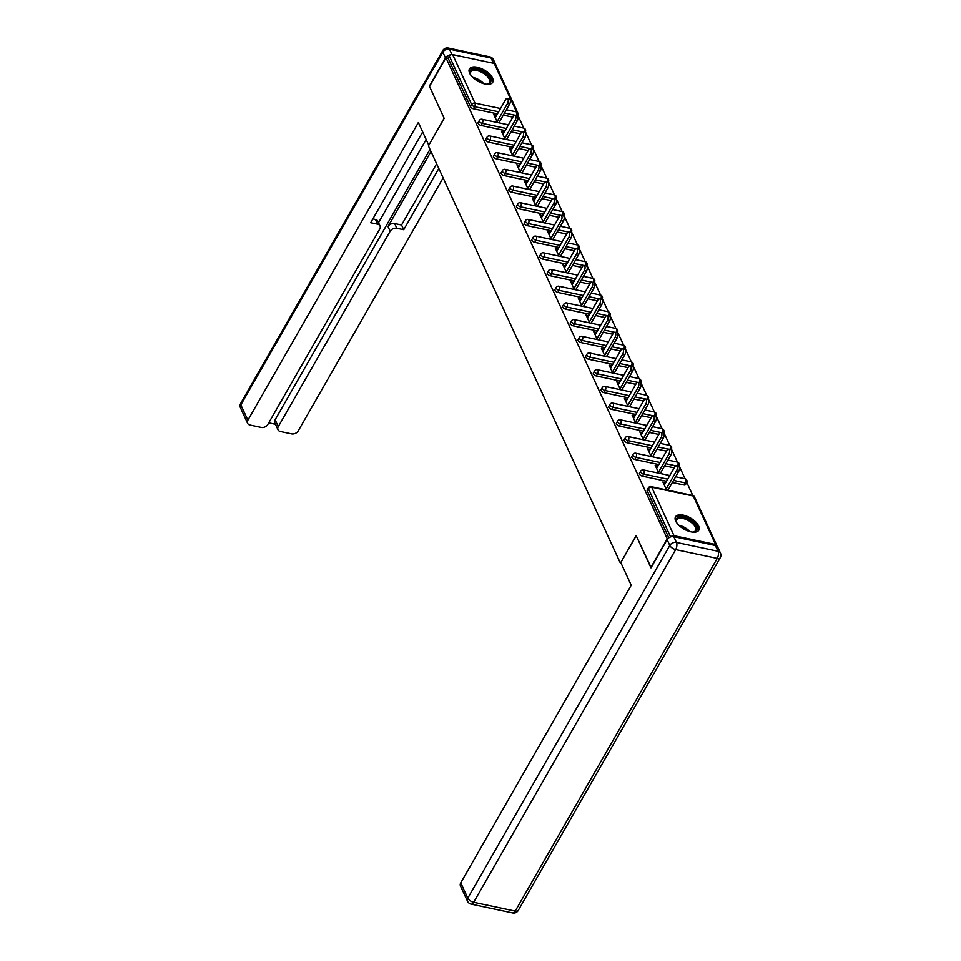 <?xml version="1.0" encoding="UTF-8"?>
<svg xmlns="http://www.w3.org/2000/svg" width="961" height="961" viewBox="0 0 961 961"><rect width="100%" height="100%" fill="white"/><g stroke="black" fill="none" stroke-linecap="round" stroke-linejoin="round"><path stroke-width="1.44" d="M698.611 525.919A13.43 6.427 29.8 0 0 686.827 516.213A13.43 6.427 29.8 0 0 675.511 516.826A13.43 6.427 29.8 0 0 675.715 521.066A13.43 6.427 29.8 0 0 687.499 530.772A13.43 6.427 29.8 0 0 698.815 530.172A13.43 6.427 29.8 0 0 698.611 525.919M492.549 78.045A13.43 6.427 29.8 0 0 480.752 68.339A13.43 6.427 29.8 0 0 469.448 68.94A13.43 6.427 29.8 0 0 469.641 73.18A13.43 6.427 29.8 0 0 481.425 82.898A13.43 6.427 29.8 0 0 492.741 82.286A13.43 6.427 29.8 0 0 492.549 78.045M692.797 495.48L686.779 482.398M685.109 478.77L679.091 465.701M677.433 462.073L671.415 448.991M669.745 445.375L663.727 432.294M662.057 428.678L656.039 415.596M654.381 411.981L648.363 398.899M646.693 395.283L640.675 382.202M639.017 378.574L632.999 365.504M631.329 361.877L625.311 348.795M623.641 345.179L617.623 332.098M615.965 328.482L609.947 315.4M608.277 311.784L602.259 298.703M600.601 295.087L594.583 282.005M592.913 278.39L586.895 265.308M585.225 261.68L579.207 248.611M577.549 244.983L571.531 231.901M569.861 228.286L563.843 215.204M562.173 211.588L556.155 198.507M554.497 194.891L548.479 181.809M546.809 178.193L540.791 165.112M539.133 161.484L533.115 148.414M531.445 144.787L525.427 131.705M523.757 128.089L517.739 115.008M651.138 567.591L636.17 535.625L620.398 563.158L621.154 563.314M620.398 563.158L428.414 145.892L444.186 118.359L429.507 86.454L445.952 57.744L448.15 58.213L470.47 106.707L471.671 104.605L449.352 56.11L448.15 58.213M449.352 56.11A2.583 1.886 -24.7 0 1 452.679 54.609L494.23 63.426A2.583 1.886 -24.7 0 1 495.456 64.315L517.763 112.809A2.583 1.886 -24.7 0 0 516.55 111.92L494.23 63.426M650.849 567.519L667.294 538.809L445.952 57.744M716.906 546.172A2.583 1.886 155.3 0 0 716.798 545.38A2.583 1.886 155.3 0 0 715.573 544.491L674.021 535.673A2.583 1.886 155.3 0 0 670.958 536.803M497.474 122.515L493.846 114.611L496.044 115.08L494.939 117.002M499.684 122.984L499.3 122.143M496.369 115.788L496.044 115.08M668.832 537.836L647.185 490.783A2.583 1.237 -150.2 0 1 647.149 489.966L648.351 487.876A2.583 1.237 -150.2 0 0 648.387 488.693L647.185 490.783M512.85 117.146L503.312 115.128M497.462 113.878L473.401 108.773A2.583 1.237 -150.2 0 1 470.47 106.707M683.992 484.969L685.193 482.878A2.583 1.237 -150.2 0 0 686.695 482.554L685.493 484.656A2.583 1.237 -150.2 0 1 683.992 484.969L672.352 482.506M666.502 481.269L642.441 476.163A2.583 1.237 -150.2 0 1 639.497 474.085A2.583 1.237 -150.2 0 1 639.461 473.268L640.663 471.166A2.583 1.237 -150.2 0 0 640.699 471.983A2.583 1.237 29.8 0 0 643.642 474.061L642.441 476.163M674.19 467.827L664.664 465.809M658.814 464.559L634.753 459.454A2.583 1.237 -150.2 0 1 631.809 457.388A2.583 1.237 -150.2 0 1 631.773 456.571L632.975 454.469A2.583 1.237 -150.2 0 0 633.011 455.286A2.583 1.237 29.8 0 0 635.954 457.364L634.753 459.454M666.514 451.129L656.988 449.111M651.138 447.862L627.077 442.757A2.583 1.237 -150.2 0 1 624.133 440.691A2.583 1.237 -150.2 0 1 624.097 439.874L625.299 437.772A2.583 1.237 -150.2 0 0 625.335 438.588A2.583 1.237 29.8 0 0 628.278 440.667L627.077 442.757M658.826 434.432L649.3 432.402M643.45 431.165L619.389 426.059A2.583 1.237 -150.2 0 1 616.445 423.993A2.583 1.237 -150.2 0 1 616.409 423.176L617.611 421.074A2.583 1.237 -150.2 0 0 617.647 421.891A2.583 1.237 29.8 0 0 620.59 423.957L619.389 426.059M651.15 417.735L641.612 415.705M635.762 414.467L611.701 409.362A2.583 1.237 -150.2 0 1 608.769 407.284A2.583 1.237 -150.2 0 1 608.721 406.467L609.923 404.377A2.583 1.237 -150.2 0 0 609.971 405.194A2.583 1.237 29.8 0 0 612.902 407.26L611.701 409.362M643.462 401.025L633.936 399.007M628.086 397.77L604.025 392.665A2.583 1.237 -150.2 0 1 601.081 390.586A2.583 1.237 -150.2 0 1 601.045 389.77L602.247 387.679A2.583 1.237 -150.2 0 0 602.283 388.496A2.583 1.237 29.8 0 0 605.226 390.562L604.025 392.665M635.774 384.328L626.248 382.31M620.398 381.073L596.337 375.967A2.583 1.237 -150.2 0 1 593.393 373.889A2.583 1.237 -150.2 0 1 593.357 373.072L594.559 370.982A2.583 1.237 -150.2 0 0 594.595 371.787A2.583 1.237 29.8 0 0 597.538 373.865L596.337 375.967M628.098 367.631L618.572 365.612M612.722 364.363L588.661 359.258A2.583 1.237 -150.2 0 1 585.717 357.192A2.583 1.237 -150.2 0 1 585.681 356.375L586.883 354.273A2.583 1.237 -150.2 0 0 586.919 355.089A2.583 1.237 29.8 0 0 589.862 357.168L588.661 359.258M620.41 350.933L610.884 348.915M605.034 347.666L580.973 342.56A2.583 1.237 -150.2 0 1 578.029 340.494A2.583 1.237 -150.2 0 1 577.993 339.677L579.195 337.575A2.583 1.237 -150.2 0 0 579.231 338.392A2.583 1.237 29.8 0 0 582.174 340.47L580.973 342.56M612.734 334.236L603.196 332.218M597.346 330.968L573.285 325.863A2.583 1.237 -150.2 0 1 570.353 323.797A2.583 1.237 -150.2 0 1 570.305 322.98L571.507 320.878A2.583 1.237 -150.2 0 0 571.555 321.695A2.583 1.237 29.8 0 0 574.486 323.773L573.285 325.863M605.046 317.538L595.52 315.508M589.67 314.271L565.609 309.166A2.583 1.237 -150.2 0 1 562.665 307.088A2.583 1.237 -150.2 0 1 562.629 306.283L563.831 304.181A2.583 1.237 -150.2 0 0 563.867 304.997A2.583 1.237 29.8 0 0 566.81 307.064L565.609 309.166M597.358 300.841L587.832 298.811M581.982 297.574L557.921 292.468A2.583 1.237 -150.2 0 1 554.977 290.39A2.583 1.237 -150.2 0 1 554.941 289.573L556.143 287.483A2.583 1.237 -150.2 0 0 556.179 288.3A2.583 1.237 29.8 0 0 559.122 290.366L557.921 292.468M589.682 284.132L580.156 282.114M574.306 280.876L550.245 275.771A2.583 1.237 -150.2 0 1 547.302 273.693A2.583 1.237 -150.2 0 1 547.265 272.876L548.467 270.786A2.583 1.237 -150.2 0 0 548.503 271.603A2.583 1.237 29.8 0 0 551.446 273.669L550.245 275.771M581.994 267.434L572.468 265.416M566.618 264.179L542.557 259.074A2.583 1.237 -150.2 0 1 539.614 256.995A2.583 1.237 -150.2 0 1 539.577 256.179L540.779 254.076A2.583 1.237 -150.2 0 0 540.815 254.893A2.583 1.237 29.8 0 0 543.758 256.971L542.557 259.074M574.318 250.737L564.78 248.719M558.93 247.47L534.869 242.364A2.583 1.237 -150.2 0 1 531.926 240.298A2.583 1.237 -150.2 0 1 531.889 239.481L533.091 237.379A2.583 1.237 -150.2 0 0 533.127 238.196A2.583 1.237 29.8 0 0 536.07 240.274L534.869 242.364M566.63 234.04L557.104 232.021M551.254 230.772L527.193 225.667A2.583 1.237 -150.2 0 1 524.25 223.601A2.583 1.237 -150.2 0 1 524.213 222.784L525.415 220.682A2.583 1.237 -150.2 0 0 525.451 221.498A2.583 1.237 29.8 0 0 528.394 223.577L527.193 225.667M558.942 217.342L549.416 215.312M543.566 214.075L519.505 208.969A2.583 1.237 -150.2 0 1 516.562 206.903A2.583 1.237 -150.2 0 1 516.525 206.086L517.727 203.984A2.583 1.237 -150.2 0 0 517.763 204.801A2.583 1.237 29.8 0 0 520.706 206.867L519.505 208.969M551.266 200.645L541.728 198.615M535.878 197.377L511.817 192.272A2.583 1.237 -150.2 0 1 508.886 190.194A2.583 1.237 -150.2 0 1 508.837 189.377L510.039 187.287A2.583 1.237 -150.2 0 0 510.087 188.104A2.583 1.237 29.8 0 0 513.018 190.17L511.817 192.272M543.578 183.935L534.052 181.917M528.202 180.68L504.141 175.575A2.583 1.237 -150.2 0 1 501.198 173.497A2.583 1.237 -150.2 0 1 501.161 172.68L502.363 170.59A2.583 1.237 -150.2 0 0 502.399 171.406A2.583 1.237 29.8 0 0 505.342 173.473L504.141 175.575M535.89 167.238L526.364 165.22M520.514 163.983L496.453 158.877A2.583 1.237 -150.2 0 1 493.51 156.799A2.583 1.237 -150.2 0 1 493.474 155.982L494.675 153.892A2.583 1.237 -150.2 0 0 494.711 154.697A2.583 1.237 29.8 0 0 497.654 156.775L496.453 158.877M528.214 150.541L518.688 148.523M512.838 147.285L488.777 142.18A2.583 1.237 -150.2 0 1 485.834 140.102A2.583 1.237 -150.2 0 1 485.798 139.285L486.999 137.183A2.583 1.237 -150.2 0 0 487.035 138A2.583 1.237 29.8 0 0 489.978 140.078L488.777 142.18M520.526 133.843L511 131.825M505.15 130.576L481.089 125.471A2.583 1.237 -150.2 0 1 478.146 123.404A2.583 1.237 -150.2 0 1 478.11 122.588L479.311 120.485A2.583 1.237 -150.2 0 0 479.347 121.302A2.583 1.237 29.8 0 0 482.29 123.38L481.089 125.471M504.057 132.486L501.522 131.309L505.162 139.213M507.36 139.681L506.976 138.84M511.745 149.183L509.21 148.006L512.85 155.91M515.048 156.379L514.664 155.538M519.42 165.893L516.898 164.703L520.526 172.608M522.736 173.076L522.352 172.235M527.108 182.59L524.574 181.401L528.214 189.305M530.412 189.773L530.028 188.933M534.784 199.287L532.262 198.11L535.902 206.002M538.1 206.471L537.716 205.642M542.472 215.985L539.938 214.808L543.578 222.712M545.776 223.168L545.392 222.339M550.16 232.682L547.626 231.505L551.266 239.409M553.464 239.878L553.08 239.037M557.836 249.379L555.314 248.202L558.942 256.106M561.152 256.575L560.768 255.734M565.524 266.077L562.99 264.9L566.63 272.804M568.828 273.272L568.444 272.431M573.212 282.786L570.678 281.597L574.318 289.501M576.516 289.97L576.132 289.129M580.888 299.484L578.366 298.306L581.994 306.199M584.204 306.667L583.808 305.838M588.576 316.181L586.042 315.004L589.682 322.908M591.88 323.364L591.495 322.536M596.252 332.878L593.73 331.701L597.358 339.605M599.568 340.074L599.183 339.233M603.94 349.576L601.406 348.399L605.046 356.303M607.244 356.771L606.859 355.93M611.628 366.273L609.094 365.096L612.734 373M614.932 373.469L614.547 372.628M619.304 382.983L616.782 381.793L620.41 389.698M622.62 390.166L622.235 389.325M626.992 399.68L624.458 398.491L628.098 406.395M630.296 406.863L629.911 406.022M634.668 416.377L632.146 415.2L635.774 423.092M637.984 423.561L637.599 422.732M642.356 433.075L639.822 431.897L643.462 439.802M645.66 440.258L645.275 439.429M650.044 449.772L647.51 448.595L651.15 456.499M653.348 456.968L652.963 456.127M657.72 466.469L655.198 465.292L658.826 473.196M661.036 473.665L660.651 472.824M665.408 483.167L662.874 481.99L666.514 489.894M668.712 490.362L668.327 489.521M503.732 131.777L502.627 133.699M511.408 148.474L510.315 150.397M519.096 165.172L517.991 167.094M526.784 181.869L525.679 183.803M534.46 198.579L533.355 200.501M542.148 215.276L541.043 217.198M549.824 231.973L548.731 233.895M557.512 248.671L556.407 250.593M565.2 265.368L564.095 267.29M572.876 282.066L571.783 283.988M580.564 298.763L579.459 300.697M588.24 315.472L587.147 317.394M595.928 332.17L594.823 334.092M603.616 348.867L602.511 350.789M611.292 365.564L610.199 367.486M618.98 382.262L617.875 384.184M626.668 398.959L625.563 400.893M634.344 415.657L633.239 417.591M642.032 432.366L640.927 434.288M649.708 449.063L648.615 450.985M657.396 465.761L656.291 467.683M665.084 482.458L663.979 484.38M507.24 98.418L509.45 98.887A3.183 1.562 102 0 1 510.435 100.809A3.183 1.562 102 0 1 509.69 103.98L507.492 103.512A3.183 1.562 -78 0 0 508.237 100.34A3.183 1.562 -78 0 0 507.24 98.418A3.183 1.562 -78 0 0 505.666 99.548L495.275 117.71M507.492 103.512L497.089 121.675M509.69 103.98L498.915 122.816M514.928 115.116L517.126 115.584A3.183 1.562 102 0 1 518.123 117.506A3.183 1.562 102 0 1 517.378 120.678L515.18 120.209A3.183 1.562 -78 0 0 515.925 117.038A3.183 1.562 -78 0 0 514.928 115.116A3.183 1.562 -78 0 0 513.354 116.257L502.951 134.408M515.18 120.209L504.777 138.372M517.378 120.678L506.591 139.513M522.616 131.813L524.814 132.282A3.183 1.562 102 0 1 525.811 134.204A3.183 1.562 102 0 1 525.066 137.375L522.856 136.918A3.183 1.562 -78 0 0 523.601 133.735A3.183 1.562 -78 0 0 522.616 131.813A3.183 1.562 -78 0 0 521.042 132.954L510.639 151.117M522.856 136.918L512.465 155.069M525.066 137.375L514.279 156.211M530.292 148.523L532.502 148.979A3.183 1.562 102 0 1 533.487 150.901A3.183 1.562 102 0 1 532.742 154.084L530.544 153.616A3.183 1.562 -78 0 0 531.289 150.433A3.183 1.562 -78 0 0 530.292 148.523A3.183 1.562 -78 0 0 528.718 149.652L518.327 167.815M530.544 153.616L520.141 171.767M532.742 154.084L521.955 172.908M537.98 165.22L540.178 165.688A3.183 1.562 102 0 1 541.175 167.598A3.183 1.562 102 0 1 540.43 170.782L538.232 170.313A3.183 1.562 -78 0 0 538.977 167.142A3.183 1.562 -78 0 0 537.98 165.22A3.183 1.562 -78 0 0 536.406 166.349L526.003 184.512M538.232 170.313L527.829 188.476M540.43 170.782L529.643 189.617M545.656 181.917L547.866 182.386A3.183 1.562 102 0 1 548.863 184.308A3.183 1.562 102 0 1 548.118 187.479L545.908 187.011A3.183 1.562 -78 0 0 546.653 183.839A3.183 1.562 -78 0 0 545.656 181.917A3.183 1.562 -78 0 0 544.094 183.046L533.691 201.209M545.908 187.011L535.505 205.173M548.118 187.479L537.331 206.315M471.106 75.535A11.616 5.562 -150.2 0 1 470.53 74.453A11.616 5.562 -150.2 0 1 474.782 69.144A11.616 5.562 -150.2 0 1 487.407 74.874A11.616 5.562 -150.2 0 1 487.431 84.136A11.616 5.562 -150.2 0 1 486.206 84.184M486.975 84.172A10.751 5.153 29.8 0 0 489.449 82.658A10.751 5.153 29.8 0 0 486.53 75.655A10.751 5.153 29.8 0 0 470.782 71.967A10.751 5.153 29.8 0 0 470.734 74.874M492.236 82.946A13.334 6.391 29.8 0 0 488.44 74.61A13.334 6.391 29.8 0 0 469.124 69.709M677.181 523.421A11.616 5.562 -150.2 0 1 676.604 522.34A11.616 5.562 -150.2 0 1 680.856 517.018A11.616 5.562 -150.2 0 1 693.482 522.748A11.616 5.562 -150.2 0 1 693.506 532.022A11.616 5.562 -150.2 0 1 692.28 532.07M693.037 532.058A10.751 5.153 29.8 0 0 695.524 530.544A10.751 5.153 29.8 0 0 692.593 523.541A10.751 5.153 29.8 0 0 676.856 519.853A10.751 5.153 29.8 0 0 676.808 522.76M698.311 530.82A13.334 6.391 29.8 0 0 694.515 522.484A13.334 6.391 29.8 0 0 675.199 517.595M450.829 54.849A5.165 3.76 155.3 0 0 445.508 57.948L429.363 86.142L444.138 118.251L428.834 145.147M428.738 145.135L418.347 122.54L247.89 420.185A5.165 3.76 155.3 0 0 247.602 423.284A5.165 3.76 155.3 0 0 250.04 425.05L261.2 427.417A5.165 3.76 155.3 0 0 267.855 424.426L379.739 229.054A5.165 3.76 155.3 0 0 380.027 225.967A5.165 3.76 155.3 0 0 377.589 224.189L375.427 219.48A5.165 3.76 -24.7 0 1 377.865 221.246L380.027 225.967M422.672 131.945L370.694 222.724L377.589 224.189M277.993 429.723L274.834 422.876A5.165 3.76 -24.7 0 1 275.122 419.789L278.282 426.636A5.165 3.76 155.3 0 0 277.993 429.723A5.165 3.76 155.3 0 0 280.432 431.501L291.591 433.867A5.165 3.76 155.3 0 0 298.246 430.876L443.129 177.881M268.756 422.84L275.483 424.269M396.821 228.274A5.165 3.76 155.3 0 0 390.166 231.265L388.004 226.556A5.165 3.76 -24.7 0 1 394.659 223.553L396.821 228.274L403.728 229.727L438.805 168.475M278.282 426.636L390.166 231.265M496.381 66.321A5.165 3.76 155.3 0 0 496.152 65.54A5.165 3.76 155.3 0 0 495.696 64.855M426.155 139.513L378.526 222.688M388.004 226.556L430.984 151.49M275.122 419.789L429.999 149.351M394.659 223.553L401.554 225.018L436.642 163.766M401.554 225.018L403.728 229.727M372.856 218.928L375.427 219.48M620.818 562.605L631.221 585.201L460.751 882.847L467.803 898.151L669.793 545.44L667.138 539.65L650.993 567.843L636.218 535.733L620.818 562.605M715.344 545.476L673.793 536.658L676.46 542.436L718.011 551.254L715.344 545.476A5.165 3.76 -24.7 0 1 717.783 547.241L720.45 553.031A5.165 3.76 155.3 0 0 718.011 551.254A5.165 2.523 -78 0 1 717.23 558.401L675.679 549.584L473.677 902.295L515.228 911.112L717.23 558.401A5.165 2.475 29.8 0 0 720.233 557.752A5.165 5.165 0 0 0 720.45 553.031M512.681 912.95A5.165 5.165 0 0 0 518.231 910.463A5.165 2.475 29.8 0 1 515.228 911.112A5.165 2.523 102 0 1 512.681 912.95L471.13 904.133A5.165 2.523 -78 0 0 473.677 902.295A5.165 2.475 29.8 0 1 467.803 898.151A5.165 3.76 155.3 0 0 467.514 901.238L460.463 885.934A5.165 3.76 -24.7 0 1 460.751 882.847M667.138 539.65A5.165 3.76 -24.7 0 1 673.793 536.658M553.344 198.615L555.542 199.083A3.183 1.562 102 0 1 556.539 201.005A3.183 1.562 102 0 1 555.794 204.176L553.596 203.708A3.183 1.562 -78 0 0 554.341 200.537A3.183 1.562 -78 0 0 553.344 198.615A3.183 1.562 -78 0 0 551.77 199.744L541.367 217.907M553.596 203.708L543.193 221.871M555.794 204.176L545.007 223.012M561.032 215.312L563.23 215.781A3.183 1.562 102 0 1 564.227 217.703A3.183 1.562 102 0 1 563.482 220.874L561.272 220.405A3.183 1.562 -78 0 0 562.017 217.234A3.183 1.562 -78 0 0 561.032 215.312A3.183 1.562 -78 0 0 559.458 216.453L549.055 234.604M561.272 220.405L550.881 238.568M563.482 220.874L552.695 239.709M568.708 232.009L570.918 232.478A3.183 1.562 102 0 1 571.903 234.4A3.183 1.562 102 0 1 571.158 237.571L568.96 237.103A3.183 1.562 -78 0 0 569.705 233.931A3.183 1.562 -78 0 0 568.708 232.009A3.183 1.562 -78 0 0 567.134 233.151L556.743 251.301M568.96 237.103L558.557 255.266M571.158 237.571L560.383 256.407M576.396 248.707L578.594 249.175A3.183 1.562 102 0 1 579.591 251.097A3.183 1.562 102 0 1 578.846 254.269L576.648 253.812A3.183 1.562 -78 0 0 577.393 250.629A3.183 1.562 -78 0 0 576.396 248.707A3.183 1.562 -78 0 0 574.822 249.848L564.419 268.011M576.648 253.812L566.245 271.963M578.846 254.269L568.059 273.104M584.072 265.416L586.282 265.873A3.183 1.562 102 0 1 587.279 267.795A3.183 1.562 102 0 1 586.534 270.978L584.324 270.509A3.183 1.562 -78 0 0 585.069 267.326A3.183 1.562 -78 0 0 584.072 265.416A3.183 1.562 -78 0 0 582.51 266.545L572.107 284.708M584.324 270.509L573.933 288.672M586.534 270.978L575.747 289.802M591.76 282.114L593.958 282.582A3.183 1.562 102 0 1 594.955 284.504A3.183 1.562 102 0 1 594.21 287.675L592.012 287.207A3.183 1.562 -78 0 0 592.757 284.036A3.183 1.562 -78 0 0 591.76 282.114A3.183 1.562 -78 0 0 590.186 283.243L579.783 301.406M592.012 287.207L581.609 305.37M594.21 287.675L583.423 306.511M599.448 298.811L601.646 299.279A3.183 1.562 102 0 1 602.643 301.201A3.183 1.562 102 0 1 601.898 304.373L599.7 303.904A3.183 1.562 -78 0 0 600.433 300.733A3.183 1.562 -78 0 0 599.448 298.811A3.183 1.562 -78 0 0 597.874 299.94L587.471 318.103M599.7 303.904L589.297 322.067M601.898 304.373L591.111 323.208M607.124 315.508L609.334 315.977A3.183 1.562 102 0 1 610.319 317.899A3.183 1.562 102 0 1 609.574 321.07L607.376 320.602A3.183 1.562 -78 0 0 608.121 317.43A3.183 1.562 -78 0 0 607.124 315.508A3.183 1.562 -78 0 0 605.55 316.637L595.159 334.8M607.376 320.602L596.973 338.765M609.574 321.07L598.799 339.906M614.812 332.206L617.01 332.674A3.183 1.562 102 0 1 618.007 334.596A3.183 1.562 102 0 1 617.262 337.767L615.064 337.299A3.183 1.562 -78 0 0 615.809 334.128A3.183 1.562 -78 0 0 614.812 332.206A3.183 1.562 -78 0 0 613.238 333.347L602.835 351.498M615.064 337.299L604.661 355.462M617.262 337.767L606.475 356.603M622.5 348.903L624.698 349.372A3.183 1.562 102 0 1 625.695 351.294A3.183 1.562 102 0 1 624.95 354.465L622.74 354.008A3.183 1.562 -78 0 0 623.485 350.825A3.183 1.562 -78 0 0 622.5 348.903A3.183 1.562 -78 0 0 620.926 350.044L610.523 368.207M622.74 354.008L612.349 372.159M624.95 354.465L614.163 373.3M630.176 365.612L632.374 366.069A3.183 1.562 102 0 1 633.371 367.991A3.183 1.562 102 0 1 632.626 371.174L630.428 370.706A3.183 1.562 -78 0 0 631.173 367.522A3.183 1.562 -78 0 0 630.176 365.612A3.183 1.562 -78 0 0 628.602 366.742L618.199 384.905M630.428 370.706L620.025 388.857M632.626 371.174L621.839 389.998M637.864 382.31L640.062 382.778A3.183 1.562 102 0 1 641.059 384.688A3.183 1.562 102 0 1 640.314 387.872L638.116 387.403A3.183 1.562 -78 0 0 638.861 384.232A3.183 1.562 -78 0 0 637.864 382.31A3.183 1.562 -78 0 0 636.29 383.439L625.887 401.602M638.116 387.403L627.713 405.566M640.314 387.872L629.527 406.707M645.54 399.007L647.75 399.476A3.183 1.562 102 0 1 648.747 401.398A3.183 1.562 102 0 1 648.002 404.569L645.792 404.1A3.183 1.562 -78 0 0 646.537 400.929A3.183 1.562 -78 0 0 645.54 399.007A3.183 1.562 -78 0 0 643.978 400.136L633.575 418.299M645.792 404.1L635.389 422.263M648.002 404.569L637.215 423.405M653.228 415.705L655.426 416.173A3.183 1.562 102 0 1 656.423 418.095A3.183 1.562 102 0 1 655.678 421.266L653.48 420.798A3.183 1.562 -78 0 0 654.225 417.627A3.183 1.562 -78 0 0 653.228 415.705A3.183 1.562 -78 0 0 651.654 416.834L641.251 434.997M653.48 420.798L643.077 438.961M655.678 421.266L644.891 440.102M660.916 432.402L663.114 432.87A3.183 1.562 102 0 1 664.111 434.792A3.183 1.562 102 0 1 663.366 437.964L661.156 437.495A3.183 1.562 -78 0 0 661.901 434.324A3.183 1.562 -78 0 0 660.916 432.402A3.183 1.562 -78 0 0 659.342 433.543L648.939 451.694M661.156 437.495L650.765 455.658M663.366 437.964L652.579 456.799M668.592 449.099L670.802 449.568A3.183 1.562 102 0 1 671.787 451.49A3.183 1.562 102 0 1 671.042 454.661L668.844 454.193A3.183 1.562 -78 0 0 669.589 451.021A3.183 1.562 -78 0 0 668.592 449.099A3.183 1.562 -78 0 0 667.018 450.241L656.627 468.391M668.844 454.193L658.441 472.356M671.042 454.661L660.255 473.497M676.28 465.797L678.478 466.265A3.183 1.562 102 0 1 679.475 468.187A3.183 1.562 102 0 1 678.73 471.358L676.532 470.902A3.183 1.562 -78 0 0 677.277 467.719A3.183 1.562 -78 0 0 676.28 465.797A3.183 1.562 -78 0 0 674.706 466.938L664.303 485.101M676.532 470.902L666.129 489.053M678.73 471.358L667.943 490.194M452.679 54.609L474.998 103.103L500.537 108.521M506.387 109.77L516.55 111.92A2.583 1.261 102 0 1 516.213 115.392M498.663 111.788L474.602 106.683A2.583 1.237 29.8 0 1 471.671 104.605A2.583 1.886 -24.7 0 1 474.998 103.103A2.583 1.261 102 0 1 474.602 106.683L473.401 108.773M715.573 544.491L693.265 496.008L651.714 487.191L674.021 535.673M670.574 536.923L648.387 488.693A2.583 1.886 155.3 0 1 651.714 487.191A2.583 1.261 -78 0 0 651.126 486.626A2.583 2.583 0 0 0 648.351 487.876M716.798 545.38L694.479 496.885A2.583 1.886 155.3 0 0 693.265 496.008A2.583 1.261 -78 0 0 692.677 495.444L651.126 486.626M514.507 115.14L504.513 113.026M517.366 115.68L517.655 115.176A2.583 1.237 -150.2 0 1 516.958 115.548M523.901 132.089A2.583 1.261 102 0 0 524.225 128.618A2.583 1.261 -78 0 0 523.637 128.065L514.291 126.083M506.351 128.486L482.29 123.38A2.583 1.261 102 0 0 482.674 119.801A2.583 1.261 -78 0 0 482.086 119.248A2.583 2.583 0 0 0 479.311 120.485M522.183 131.837L512.201 129.723M529.871 148.547L519.889 146.42M514.039 145.183L489.978 140.078A2.583 1.261 102 0 0 490.362 136.498A2.583 1.261 -78 0 0 489.774 135.945A2.583 2.583 0 0 0 486.999 137.183M537.547 165.244L527.565 163.118M521.715 161.88L497.654 156.775A2.583 1.261 102 0 0 498.05 153.207A2.583 1.261 -78 0 0 497.45 152.643A2.583 2.583 0 0 0 494.675 153.892M545.235 181.941L535.253 179.815M529.403 178.578L505.342 173.473A2.583 1.261 102 0 0 505.726 169.905A2.583 1.261 -78 0 0 505.138 169.34A2.583 2.583 0 0 0 502.363 170.59M552.923 198.639L542.929 196.524M537.079 195.275L513.018 190.17A2.583 1.261 102 0 0 513.414 186.602A2.583 1.261 -78 0 0 512.826 186.038A2.583 2.583 0 0 0 510.039 187.287M560.599 215.336L550.617 213.222M544.767 211.973L520.706 206.867A2.583 1.261 102 0 0 521.09 203.3A2.583 1.261 -78 0 0 520.502 202.747A2.583 2.583 0 0 0 517.727 203.984M568.287 232.033L558.305 229.919M552.455 228.682L528.394 223.577A2.583 1.261 102 0 0 528.778 219.997A2.583 1.261 -78 0 0 528.19 219.444A2.583 2.583 0 0 0 525.415 220.682M575.975 248.731L565.981 246.617M560.131 245.379L536.07 240.274A2.583 1.261 102 0 0 536.466 236.694A2.583 1.261 -78 0 0 535.866 236.142A2.583 2.583 0 0 0 533.091 237.379M583.651 265.44L573.669 263.314M567.819 262.077L543.758 256.971A2.583 1.261 102 0 0 544.142 253.404A2.583 1.261 -78 0 0 543.554 252.839A2.583 2.583 0 0 0 540.779 254.076M591.339 282.138L581.357 280.011M575.507 278.774L551.446 273.669A2.583 1.261 102 0 0 551.83 270.101A2.583 1.261 -78 0 0 551.242 269.536A2.583 2.583 0 0 0 548.467 270.786M599.015 298.835L589.033 296.721M583.183 295.471L559.122 290.366A2.583 1.261 102 0 0 559.506 286.798A2.583 1.261 -78 0 0 558.918 286.234A2.583 2.583 0 0 0 556.143 287.483M606.703 315.532L596.721 313.418M590.871 312.169L566.81 307.064A2.583 1.261 102 0 0 567.194 303.496A2.583 1.261 -78 0 0 566.606 302.931A2.583 2.583 0 0 0 563.831 304.181M614.391 332.23L604.397 330.116M598.547 328.878L574.486 323.773A2.583 1.261 102 0 0 574.882 320.193A2.583 1.261 -78 0 0 574.294 319.641A2.583 2.583 0 0 0 571.507 320.878M622.067 348.927L612.085 346.813M606.235 345.576L582.174 340.47A2.583 1.261 102 0 0 582.558 336.891A2.583 1.261 -78 0 0 581.97 336.338A2.583 2.583 0 0 0 579.195 337.575M629.755 365.636L619.773 363.51M613.923 362.273L589.862 357.168A2.583 1.261 102 0 0 590.246 353.588A2.583 1.261 -78 0 0 589.658 353.035A2.583 2.583 0 0 0 586.883 354.273M637.431 382.334L627.449 380.208M621.599 378.97L597.538 373.865A2.583 1.261 102 0 0 597.934 370.297A2.583 1.261 -78 0 0 597.334 369.733A2.583 2.583 0 0 0 594.559 370.982M645.119 399.031L635.137 396.905M629.287 395.668L605.226 390.562A2.583 1.261 102 0 0 605.61 386.995A2.583 1.261 -78 0 0 605.022 386.43A2.583 2.583 0 0 0 602.247 387.679M652.807 415.729L642.813 413.614M636.963 412.365L612.902 407.26A2.583 1.261 102 0 0 613.298 403.692A2.583 1.261 -78 0 0 612.71 403.127A2.583 2.583 0 0 0 609.923 404.377M660.483 432.426L650.501 430.312M644.651 429.062L620.59 423.957A2.583 1.261 102 0 0 620.974 420.389A2.583 1.261 -78 0 0 620.386 419.837A2.583 2.583 0 0 0 617.611 421.074M668.171 449.123L658.189 447.009M652.339 445.772L628.278 440.667A2.583 1.261 102 0 0 628.662 437.087A2.583 1.261 -78 0 0 628.074 436.534A2.583 2.583 0 0 0 625.299 437.772M675.859 465.821L665.865 463.707M660.015 462.469L635.954 457.364A2.583 1.261 102 0 0 636.35 453.784A2.583 1.261 -78 0 0 635.75 453.232A2.583 2.583 0 0 0 632.975 454.469M686.695 482.554A2.583 2.583 0 0 0 684.989 478.746A2.583 1.261 -78 0 1 685.577 479.299A2.583 1.261 102 0 1 685.193 482.878L673.553 480.404M667.703 479.167L643.642 474.061A2.583 1.261 102 0 0 644.026 470.494A2.583 1.261 -78 0 0 643.438 469.929A2.583 2.583 0 0 0 640.663 471.166M525.054 132.378L525.343 131.873A2.583 1.237 -150.2 0 1 524.646 132.246M531.577 148.787A2.583 1.261 102 0 0 531.913 145.315A2.583 1.261 -78 0 0 531.325 144.763L521.967 142.781M532.73 149.075L533.031 148.571A2.583 1.237 -150.2 0 1 532.322 148.943M539.265 165.484A2.583 1.261 102 0 0 539.589 162.025A2.583 1.261 -78 0 0 539.001 161.46L529.655 159.478M540.418 165.772L540.707 165.268A2.583 1.237 -150.2 0 1 540.01 165.652M546.953 182.194A2.583 1.261 102 0 0 547.277 178.722A2.583 1.261 -78 0 0 546.689 178.157L537.343 176.175M548.106 182.482L548.395 181.965A2.583 1.237 -150.2 0 1 547.686 182.35M554.629 198.891A2.583 1.261 102 0 0 554.965 195.419A2.583 1.261 -78 0 0 554.377 194.855L545.019 192.873M555.782 199.179L556.071 198.663A2.583 1.237 -150.2 0 1 555.374 199.047M562.317 215.588A2.583 1.261 102 0 0 562.641 212.117A2.583 1.261 -78 0 0 562.053 211.552L552.707 209.57M563.47 215.877L563.759 215.372A2.583 1.237 -150.2 0 1 563.062 215.744M569.993 232.286A2.583 1.261 102 0 0 570.329 228.814A2.583 1.261 -78 0 0 569.741 228.262L560.383 226.279M571.146 232.574L571.447 232.069A2.583 1.237 -150.2 0 1 570.738 232.442M577.681 248.983A2.583 1.261 102 0 0 578.017 245.511A2.583 1.261 -78 0 0 577.417 244.959L568.071 242.977M578.834 249.271L579.123 248.767A2.583 1.237 -150.2 0 1 578.426 249.139M585.369 265.68A2.583 1.261 102 0 0 585.693 262.209A2.583 1.261 -78 0 0 585.105 261.656L575.759 259.674M586.522 265.969L586.811 265.464A2.583 1.237 -150.2 0 1 586.102 265.837M593.045 282.378A2.583 1.261 102 0 0 593.381 278.918A2.583 1.261 -78 0 0 592.793 278.354L583.435 276.372M594.198 282.666L594.499 282.162A2.583 1.237 -150.2 0 1 593.79 282.546M600.733 299.087A2.583 1.261 102 0 0 601.057 295.616A2.583 1.261 -78 0 0 600.469 295.051L591.123 293.069M601.886 299.376L602.175 298.859A2.583 1.237 -150.2 0 1 601.478 299.243M608.409 315.785A2.583 1.261 102 0 0 608.745 312.313A2.583 1.261 -78 0 0 608.157 311.748L598.811 309.766M609.574 316.073L609.863 315.556A2.583 1.237 -150.2 0 1 609.154 315.941M616.097 332.482A2.583 1.261 102 0 0 616.433 329.01A2.583 1.261 -78 0 0 615.833 328.458L606.487 326.464M617.25 332.77L617.539 332.266A2.583 1.237 -150.2 0 1 616.842 332.638M623.785 349.179A2.583 1.261 102 0 0 624.109 345.708A2.583 1.261 -78 0 0 623.521 345.155L614.175 343.173M624.938 349.468L625.227 348.963A2.583 1.237 -150.2 0 1 624.53 349.336M631.461 365.877A2.583 1.261 102 0 0 631.797 362.405A2.583 1.261 -78 0 0 631.209 361.853L621.851 359.87M632.614 366.165L632.915 365.66A2.583 1.237 -150.2 0 1 632.206 366.033M639.149 382.574A2.583 1.261 102 0 0 639.473 379.115A2.583 1.261 -78 0 0 638.885 378.55L629.539 376.568M640.302 382.862L640.591 382.358A2.583 1.237 -150.2 0 1 639.894 382.742M646.837 399.283A2.583 1.261 102 0 0 647.161 395.812A2.583 1.261 -78 0 0 646.573 395.247L637.227 393.265M647.99 399.572L648.279 399.055A2.583 1.237 -150.2 0 1 647.57 399.44M654.513 415.981A2.583 1.261 102 0 0 654.849 412.509A2.583 1.261 -78 0 0 654.261 411.945L644.903 409.963M655.666 416.269L655.955 415.753A2.583 1.237 -150.2 0 1 655.258 416.137M662.201 432.678A2.583 1.261 102 0 0 662.525 429.207A2.583 1.261 -78 0 0 661.937 428.642L652.591 426.66M663.354 432.967L663.643 432.462A2.583 1.237 -150.2 0 1 662.946 432.834M669.877 449.376A2.583 1.261 102 0 0 670.213 445.904A2.583 1.261 -78 0 0 669.625 445.351L660.267 443.357M671.03 449.664L671.331 449.159A2.583 1.237 -150.2 0 1 670.622 449.532M677.565 466.073A2.583 1.261 102 0 0 677.901 462.601A2.583 1.261 -78 0 0 677.301 462.049L667.955 460.067M678.718 466.361L679.007 465.857A2.583 1.237 -150.2 0 1 678.31 466.229M472.788 77.397A10.751 5.153 -150.2 0 1 482.614 82.49A10.751 5.153 -150.2 0 1 483.755 83.679M481.893 83.066A10.403 4.985 29.8 0 0 474.253 78.694M678.862 525.271A10.751 5.153 -150.2 0 1 688.689 530.376A10.751 5.153 -150.2 0 1 689.83 531.553M687.968 530.952A10.403 4.985 29.8 0 0 680.328 526.58M493.486 63.27L491.047 57.984L449.496 49.167L451.982 54.561M445.508 57.948L442.841 52.17L240.839 404.881L247.89 420.185M240.55 407.969A5.165 3.76 -24.7 0 1 240.839 404.881A5.165 2.475 29.8 0 1 240.767 403.248A5.165 5.165 0 0 0 240.55 407.969L247.602 423.284M442.841 52.17A5.165 3.76 -24.7 0 1 449.496 49.167A5.165 2.523 102 0 0 448.319 48.05A5.165 5.165 0 0 0 442.769 50.537A5.165 2.475 29.8 0 0 442.841 52.17M491.047 57.984A5.165 3.76 -24.7 0 1 493.486 59.762A5.165 5.165 0 0 0 489.87 56.867A5.165 2.523 -78 0 1 491.047 57.984M669.793 545.44A5.165 2.475 29.8 0 0 675.679 549.584A5.165 2.523 102 0 0 676.46 542.436A5.165 3.76 155.3 0 0 669.793 545.44M517.655 115.176A2.583 2.583 0 0 0 517.763 112.809M525.343 131.873A2.583 2.583 0 0 0 523.637 128.065M508.441 124.834L482.086 119.248M533.031 148.571A2.583 2.583 0 0 0 531.325 144.763M516.117 141.531L489.774 135.945M540.707 165.268A2.583 2.583 0 0 0 539.001 161.46M523.805 158.241L497.45 152.643M548.395 181.965A2.583 2.583 0 0 0 546.689 178.157M531.493 174.938L505.138 169.34M556.071 198.663A2.583 2.583 0 0 0 554.377 194.855M539.169 191.635L512.826 186.038M563.759 215.372A2.583 2.583 0 0 0 562.053 211.552M546.857 208.333L520.502 202.747M571.447 232.069A2.583 2.583 0 0 0 569.741 228.262M554.533 225.03L528.19 219.444M579.123 248.767A2.583 2.583 0 0 0 577.417 244.959M562.221 241.728L535.866 236.142M586.811 265.464A2.583 2.583 0 0 0 585.105 261.656M569.909 258.425L543.554 252.839M594.499 282.162A2.583 2.583 0 0 0 592.793 278.354M577.585 275.134L551.242 269.536M602.175 298.859A2.583 2.583 0 0 0 600.469 295.051M585.273 291.832L558.918 286.234M609.863 315.556A2.583 2.583 0 0 0 608.157 311.748M592.961 308.529L566.606 302.931M617.539 332.266A2.583 2.583 0 0 0 615.833 328.458M600.637 325.226L574.294 319.641M625.227 348.963A2.583 2.583 0 0 0 623.521 345.155M608.325 341.924L581.97 336.338M632.915 365.66A2.583 2.583 0 0 0 631.209 361.853M616.001 358.621L589.658 353.035M640.591 382.358A2.583 2.583 0 0 0 638.885 378.55M623.689 375.331L597.334 369.733M648.279 399.055A2.583 2.583 0 0 0 646.573 395.247M631.377 392.028L605.022 386.43M655.955 415.753A2.583 2.583 0 0 0 654.261 411.945M639.053 408.725L612.71 403.127M663.643 432.462A2.583 2.583 0 0 0 661.937 428.642M646.741 425.423L620.386 419.837M671.331 449.159A2.583 2.583 0 0 0 669.625 445.351M654.417 442.12L628.074 436.534M679.007 465.857A2.583 2.583 0 0 0 677.301 462.049M662.105 458.817L635.75 453.232M684.989 478.746L675.643 476.764M669.793 475.515L643.438 469.929M694.479 496.885A2.583 2.583 0 0 0 692.677 495.444M240.767 403.248L442.769 50.537M496.152 65.54L493.486 59.762M448.319 48.05L489.87 56.867M467.514 901.238A5.165 5.165 0 0 0 471.13 904.133M518.231 910.463L720.233 557.752"/></g></svg>
